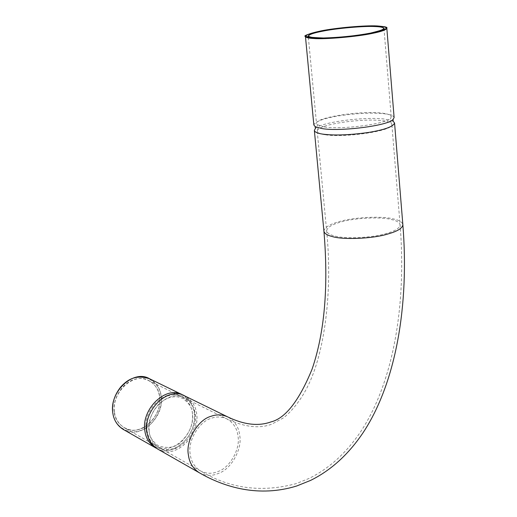 <?xml version="1.0" encoding="UTF-8"?>
<svg xmlns="http://www.w3.org/2000/svg" width="517" height="517" viewBox="0 0 517 517"><rect width="100%" height="100%" fill="white"/><g stroke="black" fill="none" stroke-linecap="round" stroke-linejoin="round"><path stroke-width="0.39" stroke-dasharray="2.58 1.94" d="M315.292 128.617L315.46 128.462C321.07 122.09 365.603 116.39 384.913 119.13L393.308 121.392M324.333 126.956C342.26 129.929 388.81 123.731 390.871 117.721L391.214 116.668C390.703 114.961 387.724 113.798 382.283 113.165C361.751 110.418 314.769 117.346 316.507 123.621L317.018 124.584L324.333 126.956M157.64 449.027C174.765 460.388 200.079 435.928 196.725 414.156C195.82 406.065 191.865 400.009 184.86 395.983M146.149 429.679C142.834 409.658 166.035 387.175 181.441 396.597C187.93 400.339 191.594 405.955 192.434 413.438C195.562 433.64 172.064 456.317 156.173 445.803C150.331 442.029 146.99 436.658 146.149 429.679M394.116 117.566C393.56 115.724 390.348 114.457 384.474 113.779C372.473 112.512 357.467 113.178 339.449 115.769C323.881 118.315 315.351 121.398 313.851 125.024M325.064 134.73C320.249 134.026 317.638 132.869 317.231 131.266L317.567 130.168C320.359 123.951 363.949 118.05 382.91 120.745C387.091 121.262 389.896 122.128 391.311 123.35L391.847 124.377C394.419 130.749 344.6 138.084 325.064 134.73M183.774 395.499C190.14 399.647 193.739 405.509 194.566 413.07C197.875 434.222 173.654 458.398 156.619 448.401M149.09 431.307C149.93 438.306 153.278 443.696 159.133 447.476C175.05 458.01 198.606 435.243 195.478 414.977C194.638 407.467 190.967 401.832 184.472 398.084C169.033 388.642 145.768 411.215 149.09 431.307M199.375 472.796C204.926 475.64 210.555 476.118 216.255 474.238L219.195 473.113C231.435 468.661 242.215 449.021 239.785 435.799C238.899 427.333 234.86 421.025 227.667 416.876M323.92 231.151C324.398 227.532 329.323 224.41 338.7 221.78C352.562 217.334 381.74 215.744 393.204 218.878C399.046 220.126 402.258 222.039 402.853 224.63M387.13 233.27L385.553 233.716C371.988 237.898 344.393 239.061 334.493 235.939C329.717 234.77 327.099 233.083 326.634 230.886C327.074 227.525 331.649 224.617 340.36 222.174C353.273 218.025 380.499 216.545 391.156 219.473C396.565 220.636 399.544 222.413 400.087 224.817C399.841 227.777 396.022 230.44 388.629 232.805L387.13 233.27M317.231 131.266L326.634 230.886C332.987 293.559 323.9 354.572 307.693 386.354C299.724 403.002 287.355 415.448 282.715 418.305L271.916 424.082C259.547 428.923 244.502 427.184 226.801 418.86C221.606 416.579 216.416 416.398 211.22 418.324C199.161 421.413 187.542 441.053 190.198 454.068C191.051 461.429 194.476 467.038 200.467 470.903C205.656 473.54 210.904 473.973 216.222 472.195L218.769 471.226C230.207 467.135 240.321 448.788 238.04 436.438C237.213 428.58 233.471 422.719 226.801 418.86L184.472 398.084M112.835 412.644C113.83 426.105 128.785 435.527 140.572 430.474C152.593 427.113 163.404 408.966 161.02 396.326C160.192 383.175 145.742 373.313 133.761 378.089C121.573 381.139 110.257 399.725 112.835 412.644M123.305 429.465C140.01 440.529 164.593 417.264 161.239 396.319C160.328 388.545 156.451 382.703 149.607 378.78M114.49 412.152C115.336 418.873 118.613 424.076 124.326 427.753C139.855 438.009 162.719 416.359 159.591 396.882C158.745 389.663 155.145 384.228 148.806 380.583C133.729 371.4 111.187 392.855 114.49 412.152M159.65 396.791C161.899 408.701 151.707 425.808 140.372 428.961C129.269 433.718 115.194 424.832 114.27 412.159C111.84 399.996 122.484 382.509 133.961 379.627C145.245 375.122 158.861 384.396 159.65 396.791M391.214 116.668L383.976 28.493C383.478 30.025 378.909 31.647 370.262 33.353C356.459 36.352 326.285 38.962 316.055 38.071C311.208 37.831 308.61 37.198 308.248 36.184L316.507 123.621M305.45 36.494C306.129 34.742 311.344 32.939 321.102 31.078C335.552 28.06 365.551 25.398 377.184 26.128C383.103 26.328 386.322 27.026 386.826 28.222M391.311 123.35L390.128 120.642L390.871 117.721M159.133 447.476L200.467 470.903C229.638 488.63 261.524 492.875 296.125 483.634L308.772 478.561C329.193 468.602 346.707 452.653 361.312 430.706C393.424 381.578 406.582 304.733 400.087 224.817L391.847 124.377M157.123 447.535C152.896 446.184 149.549 440.749 147.087 431.223C146.072 422.111 148.773 413.367 155.19 404.998C161.278 398.575 168.387 391.905 183.373 396.403C188.821 398.562 192.505 404.255 194.411 413.477L194.386 420.857L192.505 428.671L188.776 436.089L183.567 442.326L177.467 446.798L174.313 448.278L168.755 449.712L162.713 449.564L157.123 447.535M192.408 413.723C192.447 408.197 189.151 403.047 182.533 398.277L177.434 396.765L171.909 396.946L169.143 397.651L163.585 400.307L158.234 404.708L153.723 410.614L150.596 417.387L149.064 424.405L149.129 430.945C149.239 436.219 152.25 441.15 158.176 445.744C168.755 449.221 177.079 447.27 183.147 439.877C190.23 431.798 193.313 423.08 192.408 413.723M317.567 130.168L318.246 127.305L317.018 124.584M156.173 445.803L124.326 427.753C139.726 437.75 162.836 416.573 159.572 396.856C158.583 389.424 154.997 383.995 148.806 380.583L181.441 396.597"/><path stroke-width="0.78" d="M393.308 121.392L394.561 123.02C393.263 126.671 384.538 129.825 368.382 132.481C349.44 135.111 334.221 135.661 322.737 134.129C317.593 133.373 314.801 132.145 314.362 130.433L315.292 128.617M227.667 416.876L184.86 395.983C168.296 385.882 143.319 410.117 146.893 431.689C147.797 439.185 151.378 444.963 157.64 449.027L199.375 472.796C224.572 487.376 258.939 497.671 296.713 485.986L310.614 480.396C331.164 470.224 348.781 454.133 363.451 432.141C396.054 382.406 409.335 305.024 402.853 224.63C402.594 227.784 398.542 230.627 390.684 233.167L387.136 234.22C372.518 238.699 342.92 239.927 332.321 236.566C327.216 235.313 324.418 233.503 323.92 231.151C328.592 286.56 324.637 332.58 312.061 369.209C299.059 400.849 285.326 418.434 270.863 421.95C258.345 426.447 243.946 424.761 227.667 416.876C222.11 414.447 216.545 414.259 210.988 416.308C198.017 419.617 185.513 440.743 188.375 454.74C189.293 462.631 192.964 468.654 199.375 472.796M322.22 128.623C340.251 131.719 388.041 125.747 392.985 119.505L394.116 117.566L386.826 28.222C386.296 29.87 381.397 31.608 372.124 33.443C357.273 36.668 324.754 39.479 313.787 38.517C308.61 38.252 305.831 37.579 305.45 36.494L313.851 125.024L315.28 126.71L322.22 128.623M156.619 448.401L155.552 447.838C149.303 443.78 145.723 438.015 144.818 430.538C141.244 409.018 166.177 384.855 182.714 394.943L183.774 395.499M112.777 412.734C113.682 419.933 117.191 425.51 123.305 429.465C117.314 425.73 113.798 420.147 112.751 412.708C111.711 403.486 114.451 394.807 120.978 386.677C126.943 380.389 134.95 374.017 149.607 378.78C133.425 368.957 109.223 392.009 112.777 412.734M308.248 36.184C308.875 34.561 313.722 32.888 322.789 31.156C336.244 28.345 364.239 25.856 375.051 26.548C380.538 26.735 383.511 27.388 383.976 28.493C385.52 28.965 380.99 30.509 370.379 33.127C355.418 35.912 339.805 37.534 323.539 37.987C311.014 37.508 305.915 36.907 308.248 36.184M322.627 30.923C306.394 34.387 304.138 36.707 315.842 37.877C326.479 38.71 356.207 36.145 370.398 33.127C386.432 29.501 388.034 27.22 375.206 26.283C364.033 25.637 336.431 28.086 322.627 30.923M371.949 33.198C356.866 36.41 325.232 39.137 313.955 38.245C301.566 36.991 303.983 34.529 321.219 30.858C335.869 27.853 365.105 25.255 376.99 25.934C390.645 26.923 388.965 29.346 371.949 33.198M315.092 126.6L315.46 128.462M393.153 119.356L393.114 121.269M386.826 28.222C388.157 26.742 381.759 25.973 367.632 25.915C351.237 26.535 335.759 28.183 321.199 30.858C308.21 33.993 302.962 35.873 305.45 36.494M314.362 130.433L323.92 231.151M123.305 429.465L155.552 447.838M149.607 378.78L182.714 394.943M394.561 123.02L402.853 224.63"/></g></svg>
